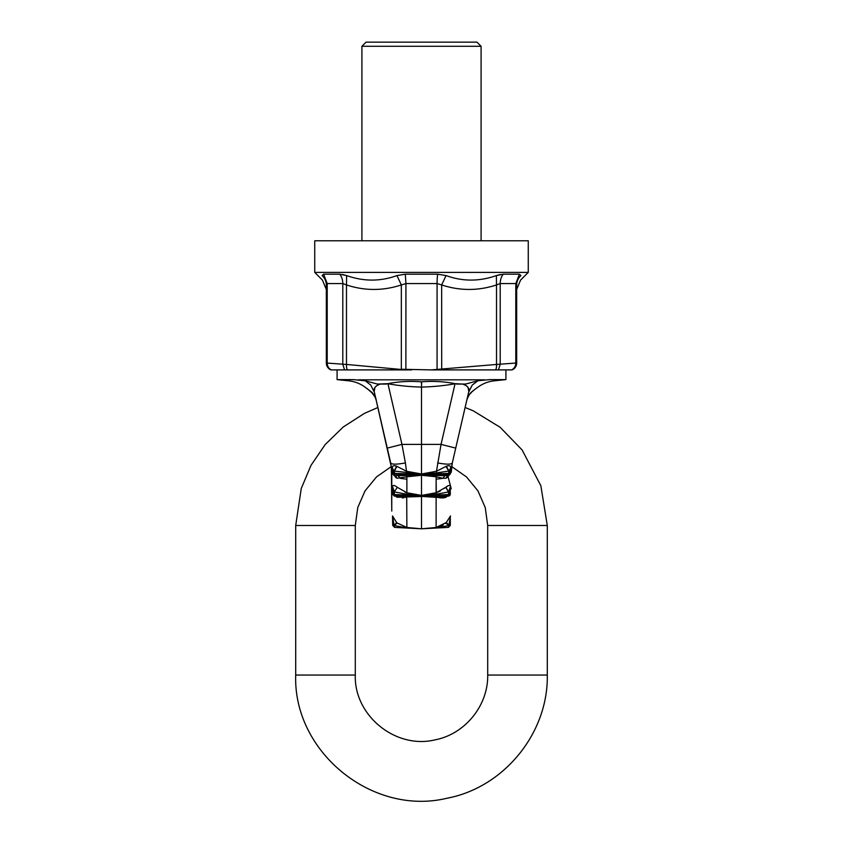 <?xml version="1.0" encoding="UTF-8"?>
<svg xmlns="http://www.w3.org/2000/svg" width="843" height="843" viewBox="0 0 843 843"><rect width="100%" height="100%" fill="white"/><g stroke="black" fill="none" stroke-linecap="round" stroke-linejoin="round"><path stroke-width="1.26" d="M405.388 462.923L401.953 444.387L421.5 444.387L421.5 473.987L406.516 471.258L405.388 462.923C396.674 464.546 391.784 464.556 390.699 462.965L374.376 392.269L391.531 467.928M400.741 478.434L406.874 479.172L406.874 492.744L421.5 495.41L421.5 473.987L436.484 471.258L441.047 444.387L421.5 444.387L421.5 387.085C409.687 386.779 398.507 385.673 387.959 383.755L401.953 444.387L387.274 448.107M370.762 385.082L374.376 392.269L370.762 385.082L365.272 380.783L353.185 379.613C346.715 381.152 346.715 381.152 353.185 379.613L353.091 379.624M392.743 487.128L394.355 491.817L392.701 487.201L392.701 493.081L393.649 492.017M396.758 496.2L397.095 497.275L421.5 496.495L421.5 528.803L394.577 527.391L421.5 528.803L448.423 527.391L421.5 528.803L406.874 527.476L421.426 528.803M392.701 525.41L394.577 527.391L392.701 525.41L392.701 517.191A4.141 4.141 -0 0 0 392.511 515.958L392.701 525.41L394.155 525.389L392.511 515.958L396.6 522.481L394.239 525.484L392.701 525.41M392.701 494.398L392.701 493.081L394.577 494.546L421.426 495.547L436.305 494.23L436.126 479.172L436.126 492.744L421.5 495.41L421.5 496.369L394.577 495.357L392.701 494.398L394.355 496.116L401.668 496.337M392.701 493.187L394.524 491.933L406.695 494.23L421.426 495.547M394.334 495.81L394.355 491.817L397.285 487.328L394.355 491.817M450.288 472.501L448.75 471.016L450.299 468.824L450.288 472.501L448.423 473.429L421.426 474.145L394.355 471.068L394.577 473.429L392.712 472.501L394.218 470.995A1.654 1.433 180 0 0 392.701 472.417L392.712 472.501M421.574 474.145L436.663 472.902L436.484 471.258L446.453 466.19L448.782 470.995A1.654 1.433 0 0 1 450.299 472.417L450.299 473.977L448.423 474.388L394.345 475.578M406.337 472.902L406.516 471.258L396.547 466.19L394.218 470.995L392.701 468.824L392.701 473.977L421.426 475.104M391.721 470.594L390.699 462.965M406.874 479.172L406.842 476.78L397.085 478.266L395.883 477.612L395.515 475.684M399.182 496.295L421.426 496.358M405.673 492.46L405.135 492.259M392.701 487.201A4.141 2.434 0 0 0 392.511 486.474L392.701 488.54M402.216 497.918L404.176 497.665M405.799 497.454L406.431 497.402M393.091 520.384L394.145 525.337M396.6 522.481L397.116 522.976L394.345 525.589L394.577 527.391M406.705 527.844L394.345 525.589L396.821 522.692M397.116 522.976L406.874 527.476L406.716 496.348M392.701 494.356L392.701 493.071M396.01 496.474L396.821 497.128L396.621 496.2M392.511 487.802L392.701 489.488M406.695 494.23L406.874 492.744L397.148 487.233C394.587 485.157 393.038 484.904 392.511 486.474M436.221 497.391L421.5 496.369L448.423 495.357L450.299 494.398L450.299 493.071L450.299 494.356M421.426 474.145L394.577 473.429L394.661 476.19L391.763 472.28L391.763 511.037L391.363 466.537L376.505 476.917L365.019 490.932L357.769 507.539L355.293 525.484L295.703 525.484L301.257 488.497L311.025 465.315L325.198 444.546L343.227 427.001L364.387 413.397L377.896 407.485M396.547 466.19C393.66 465.199 392.28 465.779 392.395 467.918L392.701 471.269M396.452 475.705L394.324 475.652L392.701 473.956L394.239 475.547M396.631 466.221L394.355 471.068L396.927 466.369M394.777 475.663L395.883 477.612M442.259 478.434L436.126 479.172L436.158 476.78L421.5 475.273L406.842 476.78L406.684 475.42L398.159 475.715L400.077 478.287M397.085 478.266L395.652 475.684L396.821 478.181M392.448 469.372L392.701 470.183M392.395 467.918L392.701 468.824M437.612 462.923C446.326 464.546 451.216 464.556 452.301 462.965L468.624 392.269L465.104 407.485L473.271 410.836L500.152 427.306L522.102 449.951L540.837 485.673L547.297 525.484L487.707 525.484L487.707 675.053C488.276 705.57 464.936 734.242 434.925 739.88C395.599 749.427 353.923 715.496 355.293 675.053L355.293 525.484M455.041 383.755L455.041 383.67C444.44 381.552 433.313 380.931 421.648 381.805L421.5 387.085C433.313 386.779 444.493 385.673 455.041 383.755L441.047 444.387L455.726 448.107M489.909 379.624L489.815 379.613C496.285 381.152 496.285 381.152 489.815 379.613L477.96 380.73L472.238 385.082L468.624 392.269L466.864 399.867C468.297 395.757 470.057 392.975 472.164 391.531C478.561 386.547 478.561 386.547 472.206 391.5L473.534 390.351M468.75 391.658L472.238 385.082L477.96 380.73L472.238 385.082M468.645 392.153L468.624 392.269C469.836 388.591 467.833 385.852 462.617 384.06L455.041 383.67M450.257 487.128L448.645 491.817L450.299 487.201L450.299 493.081L449.351 492.017M450.299 525.41L448.423 527.391L450.299 525.41L450.299 517.191A4.141 4.141 180 0 1 450.489 515.958L446.179 522.692L448.761 525.484L450.299 525.41L448.845 525.389L450.299 517.191M450.299 493.187L448.645 491.922L448.423 494.546L450.299 493.187L450.299 494.409L448.645 496.116L441.332 496.337M451.279 470.594L451.258 471.216M421.574 475.104L448.655 475.578M446.368 466.221L448.75 471.016L448.676 475.652L445.915 478.266L451.237 472.28L452.301 462.965L466.864 399.867C468.286 396.147 469.688 393.807 471.058 392.849L471.089 392.806M445.915 478.266L442.933 478.287L444.841 475.715L436.316 475.42L436.158 476.78L442.923 478.287L445.915 478.266L447.348 475.684L446.179 478.181M443.818 496.295L421.574 496.358M436.611 492.649L440.499 490.9M443.766 488.698L445.715 487.328L448.476 491.933L436.305 494.23M450.299 487.201A4.141 2.434 180 0 1 450.489 486.474C449.962 484.904 448.413 485.157 445.852 487.233L448.645 491.817M447.759 486.095L446.284 486.948M446.948 496.179L446.179 497.128L446.379 496.2M450.489 486.474L450.404 488.824M446.242 496.2L445.209 497.56M444.746 497.707L441.943 497.992M440.784 497.918L438.824 497.665M437.201 497.454L436.548 497.402M449.909 520.384L448.855 525.337M446.4 522.47L448.845 525.389L448.423 527.391M445.367 523.44L445.884 522.976L448.655 525.589L436.295 527.844L421.574 528.803M443.323 524.968L436.295 527.844M450.278 516.538L450.036 517.149M449.92 517.433L449.414 518.466M446.4 522.481L436.126 527.476L421.5 528.803M445.905 497.275L436.126 497.391L436.284 496.348M446.99 496.474L446.179 497.128M450.489 487.802L450.299 488.54M436.126 492.744L445.715 487.328M446.453 466.19C449.34 465.199 450.72 465.779 450.605 467.918L450.299 471.269M446.548 475.705L448.676 475.652L450.299 473.956L448.761 475.547M451.237 471.911L451.237 472.28C451.237 522.892 451.237 522.892 451.237 472.28L451.258 470.995M436.663 472.902L448.645 471.068L446.073 466.369M447.117 477.612L447.485 475.684M448.339 476.19L448.223 475.663M450.552 469.372L450.299 470.183M450.605 467.918L450.299 468.824M391.763 481.532L391.763 471.911M337.084 369.898L337.084 379.613L348.77 380.825C355.114 381.521 360.804 383.828 365.841 387.748L370.583 391.3C364.439 386.568 364.439 386.568 370.583 391.3L370.815 391.5C372.933 392.954 374.703 395.736 376.126 399.856L376.126 399.856C376.431 399.118 375.03 396.768 371.921 392.817L370.815 391.5M365.841 387.748L366.863 388.412M367.622 388.929L367.074 388.655M451.384 468.761L451.637 466.537L466.495 476.917L477.981 490.932L485.231 507.539L487.707 525.484M452.301 462.965L451.469 467.928M472.164 391.531L471.058 392.849M477.106 387.78C482.154 383.839 487.865 381.521 494.23 380.825L505.916 379.613L489.815 379.613M468.792 391.363L468.034 387.411M467.254 386.473L466.168 385.609M462.617 384.06L465.599 384.06L477.728 380.783M387.959 383.755L387.959 383.67C398.56 381.552 409.687 380.931 421.352 381.805L421.5 381.805M337.084 379.613L353.185 379.613M374.208 391.363L374.966 387.411M375.746 386.473L376.832 385.609M365.272 380.783L377.401 384.06L387.959 383.67M380.383 384.06C375.167 385.852 373.164 388.591 374.376 392.269M484.62 379.824L358.38 379.824M465.599 384.06L456.421 384.06M386.579 384.06L379.076 384.06M378.855 384.06L377.643 384.06M342.511 274.47L346.631 275.577L346.484 284.934L342.795 283.564L327.21 283.564L327.21 363.048C327.305 366.231 328.686 368.507 331.341 369.898L330.909 369.898A7.45 7.45 0 0 1 326.325 363.017A7.45 7.45 0 0 0 330.909 369.898C328.001 368.528 326.473 366.231 326.325 363.017C326.473 366.231 328.001 368.528 330.909 369.898L347.316 369.898A7.45 3.709 -85 0 1 346.484 364.45L326.325 363.017L326.325 289.465L322.447 280.108L314.734 272.394L528.266 272.394L520.553 280.108L516.675 289.465L516.675 363.017C516.527 366.231 514.999 368.528 512.091 369.898C514.999 368.528 516.527 366.231 516.675 363.017L515.79 363.048L515.79 283.564L516.675 284.934L516.675 363.017A7.45 7.45 0 0 1 512.091 369.898L511.659 369.898C514.314 368.507 515.695 366.231 515.79 363.048L496.516 364.45L496.516 284.934L500.205 283.564L500.205 364.313L498.434 369.898L495.684 369.898A7.45 3.709 -95 0 0 496.516 364.45L431.363 369.898L401.342 369.255L401.342 284.934L405.926 283.564L405.883 369.898L411.637 369.898M437.675 274.196L446.063 275.577L441.658 284.934L437.074 283.564A13.246 2.044 90 0 1 437.675 274.196L405.325 274.196L396.937 275.577C380.414 281.583 363.649 281.583 346.631 275.577L339.771 274.196L323.596 274.196L322.068 275.577C322.563 281.583 322.563 281.583 322.068 275.577C324.84 278.127 326.262 281.246 326.325 284.934L326.325 363.017M323.596 274.196L327.21 283.564L326.325 284.934M396.937 275.577L401.342 284.934C383.059 290.951 364.766 290.951 346.484 284.934L346.484 364.45L405.883 369.898L380.551 369.898M326.325 313.733L326.325 348.549L326.325 313.733M500.489 274.47L496.369 275.577C479.351 281.583 462.586 281.583 446.063 275.577M495.684 369.898L441.69 369.898L441.658 284.934C459.941 290.951 478.234 290.951 496.516 284.934L496.369 275.577L503.229 274.196L519.404 274.196L520.932 275.577C520.437 281.583 520.437 281.583 520.932 275.577C518.16 278.127 516.738 281.246 516.675 284.934L516.675 284.934M516.675 348.549L516.675 338.654L516.675 348.549M516.675 313.733L516.675 338.654M528.266 272.394L528.266 240.782L314.734 240.782L314.734 272.394M441.69 369.898L437.074 369.434L437.074 283.564L405.926 283.564L405.325 274.196M506.917 369.898L431.363 369.898M516.675 363.017A7.45 7.45 0 0 1 512.091 369.898L498.434 369.898M347.316 369.898L401.31 369.898M344.566 369.898L342.795 364.313L342.795 283.564A13.246 10.306 90 0 0 339.771 274.196M365.03 369.898L336.083 369.898M361.91 46.291L366.052 42.15L476.948 42.15L481.09 46.291L361.91 46.291L361.91 240.782M421.574 495.547L448.423 494.546L448.423 495.357M436.126 527.476L436.126 497.391L436.126 527.476M421.352 381.805L421.5 384.387L421.648 381.805M547.297 525.484L547.297 675.053C548.361 733.052 504.019 787.52 447.011 798.237C372.29 816.361 293.101 751.903 295.703 675.053L355.293 675.053M547.297 675.053L487.707 675.053M503.229 274.196A13.246 10.306 90 0 0 500.205 283.564L515.79 283.564L519.404 274.196M450.299 493.081L450.299 494.398M449.962 495.421L448.666 496.116M368.085 389.392L371.921 392.817M472.533 391.394L474.209 389.951M475.283 389.118L475.884 388.697M470.942 392.964L470.436 393.523M468.687 395.788L467.138 398.918M448.044 476.601L451.237 488.792M505.916 369.898L505.916 379.613M295.703 675.053L295.703 525.484M481.09 46.291L481.09 240.782"/></g></svg>
